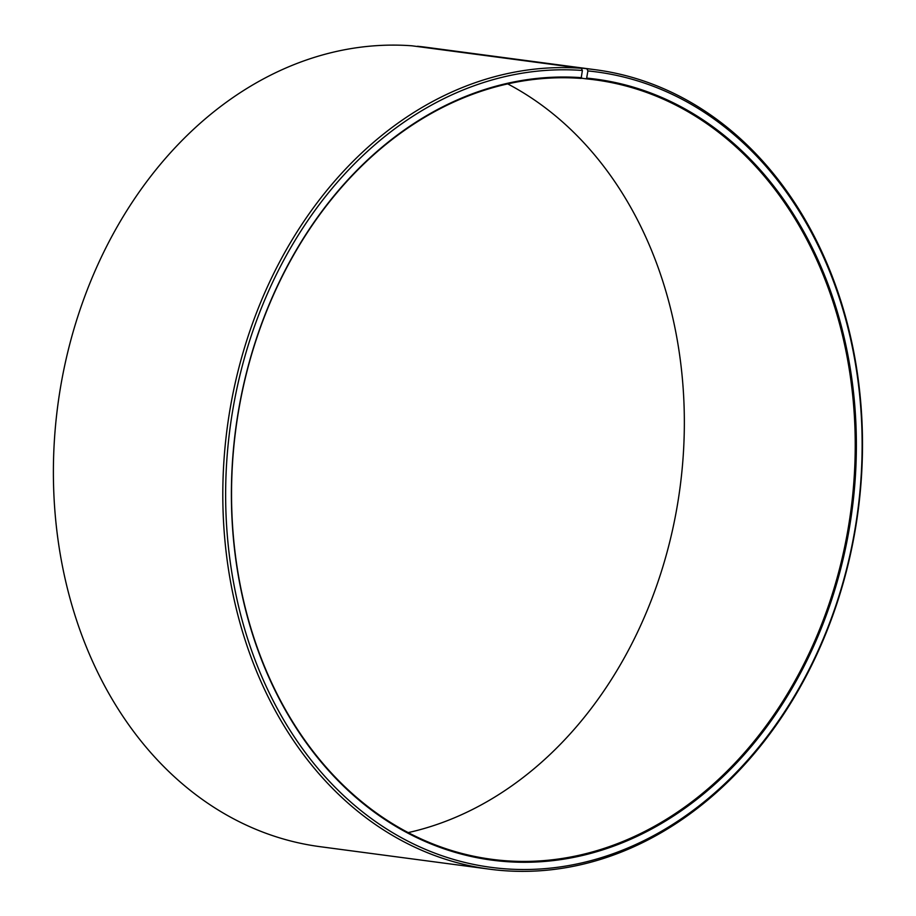 <?xml version="1.0" encoding="UTF-8"?>
<svg xmlns="http://www.w3.org/2000/svg" width="916" height="916" viewBox="0 0 916 916"><rect width="100%" height="100%" fill="white"/><g stroke="black" fill="none" stroke-linecap="round" stroke-linejoin="round"><path stroke-width="1.37" d="M581.305 78.192L586.526 78.879A393.124 310.215 -82.4 0 1 595.125 79.875A393.124 310.215 -82.4 0 1 851.594 504.968A393.124 310.215 -82.4 0 1 500.25 860.284A393.124 310.215 -82.4 0 1 491.652 859.288A393.124 310.215 -82.4 0 1 234.782 437.608A393.124 310.215 -82.4 0 1 581.122 78.421L582.393 70.463L581.362 68.288L411.937 45.8A403.212 318.161 -82.4 0 0 56.712 414.192A403.212 318.161 -82.4 0 0 320.165 846.693L489.591 869.181A403.212 318.161 -82.4 0 1 226.126 436.692A403.212 318.161 -82.4 0 1 581.362 68.288M586.526 78.879L587.9 70.933L586.893 68.769L417.295 46.51M417.478 46.269A403.212 318.161 -82.4 0 1 426.306 47.288L595.721 69.776A403.212 318.161 -82.4 0 1 858.761 505.769A403.212 318.161 -82.4 0 1 498.418 870.2A403.212 318.161 -82.4 0 1 489.591 869.181M586.893 68.769A403.212 318.161 -82.4 0 1 595.721 69.776M587.9 70.933A401.197 316.581 -82.4 0 1 859.059 500.193A401.197 316.581 -82.4 0 1 499.861 868.357A401.197 316.581 -82.4 0 1 228.336 442.588A401.197 316.581 -82.4 0 1 582.393 70.463M587.099 78.146A393.937 310.845 -82.4 0 1 853.357 499.644A393.937 310.845 -82.4 0 1 500.663 861.143A393.937 310.845 -82.4 0 1 234.038 443.069A393.937 310.845 -82.4 0 1 581.694 77.688M507.647 83.871A393.124 310.215 -82.4 0 1 680.015 487.724A393.124 310.215 -82.4 0 1 408.238 832.598"/></g></svg>
